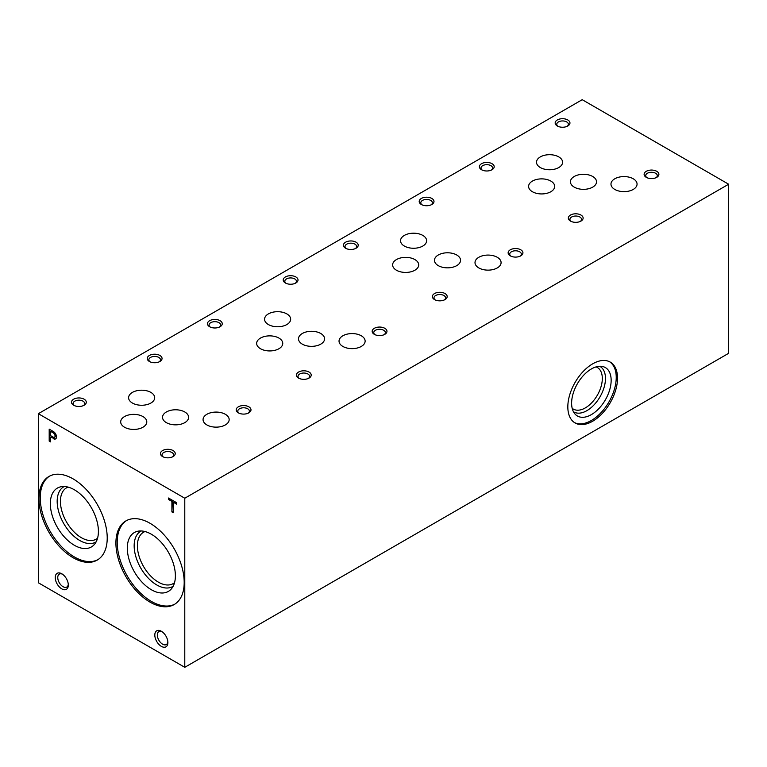 <?xml version="1.0" encoding="UTF-8"?>
<svg xmlns="http://www.w3.org/2000/svg" width="767" height="767" viewBox="0 0 767 767"><rect width="100%" height="100%" fill="white"/><g stroke="black" fill="none" stroke-linecap="round" stroke-linejoin="round"><path stroke-width="1.15" d="M132.423 403.049A13.049 7.536 0 0 0 146.641 404.688A13.049 7.536 0 0 0 154.694 397.728A13.049 7.536 0 0 0 141.646 390.192A13.049 7.536 0 0 0 128.597 397.728A13.049 7.536 0 0 0 132.423 403.049M268.383 324.546A13.049 7.536 0 0 0 282.601 326.186A13.049 7.536 0 0 0 290.655 319.225A13.049 7.536 0 0 0 277.616 311.69A13.049 7.536 0 0 0 264.567 319.225A13.049 7.536 0 0 0 268.383 324.546M404.353 246.054A13.049 7.536 0 0 0 418.571 247.683A13.049 7.536 0 0 0 426.625 240.723A13.049 7.536 0 0 0 413.576 233.197A13.049 7.536 0 0 0 400.537 240.723A13.049 7.536 0 0 0 404.353 246.054M540.323 167.551A13.049 7.536 0 0 0 554.541 169.181A13.049 7.536 0 0 0 562.594 162.22A13.049 7.536 0 0 0 549.546 154.694A13.049 7.536 0 0 0 536.507 162.22A13.049 7.536 0 0 0 540.323 167.551M73.076 557.695A48.283 27.871 -120 0 0 97.217 560.092A48.283 27.871 -120 0 0 97.217 504.341A48.283 27.871 -120 0 0 48.935 476.47A48.283 27.871 -120 0 0 41.533 515.156A48.283 27.871 -120 0 0 73.076 557.695M49.596 476.106A48.283 27.871 -120 0 0 43.01 514.993A48.283 27.871 -120 0 0 74.37 556.947A48.283 27.871 -120 0 0 97.85 559.699M74.37 545.279A33.988 19.626 -120 0 0 94.274 544.58A33.988 19.626 -120 0 0 91.369 507.716A33.988 19.626 -120 0 0 60.9 486.767A33.988 19.626 -120 0 0 51.389 512.394A33.988 19.626 -120 0 0 74.37 545.279M64.227 486.518A31.946 18.446 -120 0 0 58.781 511.963A31.946 18.446 -120 0 0 79.768 540.495A31.946 18.446 -120 0 0 96.163 541.828M68.033 487.103A29.654 17.123 -120 0 0 66.566 487.802A29.654 17.123 -120 0 0 62.012 511.56A29.654 17.123 -120 0 0 81.388 537.696A29.654 17.123 -120 0 0 96.211 539.163A29.654 17.123 -120 0 0 97.553 538.233M150.054 602.143A48.283 27.871 -120 0 0 174.195 604.53A48.283 27.871 -120 0 0 174.195 548.788A48.283 27.871 -120 0 0 125.913 520.908A48.283 27.871 -120 0 0 118.511 559.603A48.283 27.871 -120 0 0 150.054 602.143M126.574 520.553A48.283 27.871 -120 0 0 119.988 559.44A48.283 27.871 -120 0 0 151.348 601.395A48.283 27.871 -120 0 0 174.828 604.147M151.348 589.727A33.988 19.626 -120 0 0 171.262 589.018A33.988 19.626 -120 0 0 168.347 552.163A33.988 19.626 -120 0 0 137.887 531.215A33.988 19.626 -120 0 0 128.367 556.842A33.988 19.626 -120 0 0 151.348 589.727M141.205 530.956A31.946 18.446 -120 0 0 135.769 556.401A31.946 18.446 -120 0 0 156.746 584.943A31.946 18.446 -120 0 0 173.141 586.266M145.011 531.541A29.654 17.123 -120 0 0 143.544 532.24A29.654 17.123 -120 0 0 139 556.008A29.654 17.123 -120 0 0 158.366 582.134A29.654 17.123 -120 0 0 173.198 583.601A29.654 17.123 -120 0 0 174.531 582.671M176.707 504.178L176.707 502.759L168.51 498.023L168.51 499.442L171.904 501.407L171.904 511.934L173.284 512.73L173.284 502.203L176.707 504.178M53.709 438.839A4.353 2.512 -120 0 0 55.588 438.897A4.353 2.512 -120 0 0 56.288 435.493A4.353 2.512 -120 0 0 53.546 431.648L49.193 429.137L49.193 441.092L50.574 441.888L50.574 437.037L54.131 438.599A4.353 2.512 -120 0 0 55.79 438.762M68.311 585.096A9.242 5.34 -120 0 0 61.782 573.774A9.242 5.34 -120 0 0 55.243 577.551A9.242 5.34 -120 0 0 61.782 588.874A9.242 5.34 -120 0 0 68.311 585.096M161.348 646.36A9.242 5.34 -120 0 0 167.887 642.583A9.242 5.34 -120 0 0 161.348 631.26A9.242 5.34 -120 0 0 154.809 635.038A9.242 5.34 -120 0 0 161.348 646.36M184.78 667.309L184.78 498.234L38.35 413.691L38.35 582.776L184.78 667.309L728.65 353.309L728.65 184.224L582.22 99.691L38.35 413.691M238.374 412.847A7.392 4.266 0 0 0 248.824 412.847A7.392 4.266 0 0 0 248.824 406.807A7.392 4.266 0 0 0 238.374 406.807A7.392 4.266 0 0 0 238.374 412.847L238.374 412.847M374.334 334.345A7.392 4.266 0 0 0 384.794 334.345A7.392 4.266 0 0 0 384.794 328.305A7.392 4.266 0 0 0 374.334 328.305A7.392 4.266 0 0 0 374.334 334.345L374.334 334.345M510.304 255.842A7.392 4.266 0 0 0 520.764 255.842A7.392 4.266 0 0 0 520.764 249.802A7.392 4.266 0 0 0 510.304 249.802A7.392 4.266 0 0 0 510.304 255.842L510.304 255.842M646.274 177.34A7.392 4.266 0 0 0 656.734 177.34A7.392 4.266 0 0 0 656.734 171.309A7.392 4.266 0 0 0 646.274 171.309A7.392 4.266 0 0 0 646.274 177.34L646.274 177.34M149.421 361.497A7.392 4.266 0 0 0 159.881 361.497A7.392 4.266 0 0 0 159.881 355.457A7.392 4.266 0 0 0 149.421 355.457A7.392 4.266 0 0 0 149.421 361.497L149.421 361.497M285.391 282.994A7.392 4.266 0 0 0 295.851 282.994A7.392 4.266 0 0 0 295.851 276.954A7.392 4.266 0 0 0 285.391 276.954A7.392 4.266 0 0 0 285.391 282.994L285.391 282.994M421.361 204.492A7.392 4.266 0 0 0 431.821 204.492A7.392 4.266 0 0 0 431.821 198.452A7.392 4.266 0 0 0 421.361 198.452A7.392 4.266 0 0 0 421.361 204.492L421.361 204.492M557.331 125.989A7.392 4.266 0 0 0 567.791 125.989A7.392 4.266 0 0 0 567.791 119.959A7.392 4.266 0 0 0 557.331 119.959A7.392 4.266 0 0 0 557.331 125.989L557.331 125.989M73.661 405.235A7.392 4.266 0 0 0 84.121 405.235A7.392 4.266 0 0 0 84.121 399.195A7.392 4.266 0 0 0 73.661 399.195A7.392 4.266 0 0 0 73.661 405.235L73.661 405.235M209.631 326.732A7.392 4.266 0 0 0 220.091 326.732A7.392 4.266 0 0 0 220.091 320.702A7.392 4.266 0 0 0 209.631 320.702A7.392 4.266 0 0 0 209.631 326.732L209.631 326.732M345.601 248.24A7.392 4.266 0 0 0 356.051 248.24A7.392 4.266 0 0 0 356.051 242.199A7.392 4.266 0 0 0 345.601 242.199A7.392 4.266 0 0 0 345.601 248.24L345.601 248.24M481.561 169.737A7.392 4.266 0 0 0 492.021 169.737A7.392 4.266 0 0 0 492.021 163.697A7.392 4.266 0 0 0 481.561 163.697A7.392 4.266 0 0 0 481.561 169.737L481.561 169.737M162.604 456.586A7.392 4.266 0 0 0 173.064 456.586A7.392 4.266 0 0 0 173.064 450.555A7.392 4.266 0 0 0 162.604 450.555A7.392 4.266 0 0 0 162.604 456.586L162.604 456.586M298.574 378.093A7.392 4.266 0 0 0 309.034 378.093A7.392 4.266 0 0 0 309.034 372.053A7.392 4.266 0 0 0 298.574 372.053A7.392 4.266 0 0 0 298.574 378.093L298.574 378.093M434.544 299.59A7.392 4.266 0 0 0 445.004 299.59A7.392 4.266 0 0 0 445.004 293.55A7.392 4.266 0 0 0 434.544 293.55A7.392 4.266 0 0 0 434.544 299.59L434.544 299.59M570.504 221.088A7.392 4.266 0 0 0 580.964 221.088A7.392 4.266 0 0 0 580.964 215.048A7.392 4.266 0 0 0 570.504 215.048A7.392 4.266 0 0 0 570.504 221.088L570.504 221.088M166.353 422.636A13.049 7.536 0 0 0 180.561 424.276A13.049 7.536 0 0 0 188.615 417.315A13.049 7.536 0 0 0 175.576 409.779A13.049 7.536 0 0 0 162.527 417.315A13.049 7.536 0 0 0 166.353 422.636M302.313 344.143A13.049 7.536 0 0 0 316.531 345.773A13.049 7.536 0 0 0 324.585 338.813A13.049 7.536 0 0 0 311.546 331.286A13.049 7.536 0 0 0 298.497 338.813A13.049 7.536 0 0 0 302.313 344.143M438.283 265.641A13.049 7.536 0 0 0 452.501 267.271A13.049 7.536 0 0 0 460.555 260.31A13.049 7.536 0 0 0 447.506 252.784A13.049 7.536 0 0 0 434.467 260.31A13.049 7.536 0 0 0 438.283 265.641M574.253 187.138A13.049 7.536 0 0 0 588.471 188.768A13.049 7.536 0 0 0 596.525 181.817A13.049 7.536 0 0 0 583.476 174.282A13.049 7.536 0 0 0 570.427 181.817A13.049 7.536 0 0 0 574.253 187.138M206.889 424.937A13.049 7.536 0 0 0 221.107 426.567A13.049 7.536 0 0 0 229.16 419.607A13.049 7.536 0 0 0 216.112 412.08A13.049 7.536 0 0 0 203.063 419.607A13.049 7.536 0 0 0 206.889 424.937M342.859 346.435A13.049 7.536 0 0 0 357.077 348.065A13.049 7.536 0 0 0 365.13 341.104A13.049 7.536 0 0 0 352.082 333.578A13.049 7.536 0 0 0 339.033 341.104A13.049 7.536 0 0 0 342.859 346.435M478.829 267.932A13.049 7.536 0 0 0 493.037 269.562A13.049 7.536 0 0 0 501.091 262.611A13.049 7.536 0 0 0 488.052 255.075A13.049 7.536 0 0 0 475.003 262.611A13.049 7.536 0 0 0 478.829 267.932M614.789 189.43A13.049 7.536 0 0 0 629.007 191.069A13.049 7.536 0 0 0 637.061 184.109A13.049 7.536 0 0 0 624.022 176.573A13.049 7.536 0 0 0 610.973 184.109A13.049 7.536 0 0 0 614.789 189.43M124.513 427.229A13.049 7.536 0 0 0 138.731 428.858A13.049 7.536 0 0 0 146.785 421.908A13.049 7.536 0 0 0 133.736 414.372A13.049 7.536 0 0 0 120.687 421.908A13.049 7.536 0 0 0 124.513 427.229M260.483 348.726A13.049 7.536 0 0 0 274.701 350.366A13.049 7.536 0 0 0 282.755 343.405A13.049 7.536 0 0 0 269.706 335.869A13.049 7.536 0 0 0 256.657 343.405A13.049 7.536 0 0 0 260.483 348.726M396.453 270.233A13.049 7.536 0 0 0 410.661 271.863A13.049 7.536 0 0 0 418.715 264.903A13.049 7.536 0 0 0 405.676 257.367A13.049 7.536 0 0 0 392.627 264.903A13.049 7.536 0 0 0 396.453 270.233M532.413 191.731A13.049 7.536 0 0 0 546.631 193.361A13.049 7.536 0 0 0 554.685 186.4A13.049 7.536 0 0 0 541.646 178.874A13.049 7.536 0 0 0 528.597 186.4A13.049 7.536 0 0 0 532.413 191.731M184.78 498.234L728.65 184.224M592.68 421.227A35.148 20.287 -60 0 1 575.106 422.972A35.148 20.287 -60 0 1 575.106 382.388A35.148 20.287 -60 0 1 610.254 362.101A35.148 20.287 -60 0 1 615.642 390.259A35.148 20.287 -60 0 1 592.68 421.227M572.182 408.303A24.017 13.873 120 0 0 573.313 409.089A24.017 13.873 120 0 0 585.326 407.9A24.017 13.873 120 0 0 601.021 386.731A24.017 13.873 120 0 0 597.34 367.489A24.017 13.873 120 0 0 596.084 366.904M599.708 366.281A26.26 15.158 -60 0 1 604.147 387.201A26.26 15.158 -60 0 1 586.908 410.642A26.26 15.158 -60 0 1 573.457 411.745M591.386 414.611A27.957 16.136 -60 0 1 575.01 414.027A27.957 16.136 -60 0 1 577.407 383.711A27.957 16.136 -60 0 1 602.459 366.482A27.957 16.136 -60 0 1 610.283 387.565A27.957 16.136 -60 0 1 591.386 414.611M609.592 361.746A35.148 20.287 -60 0 1 614.166 390.106A35.148 20.287 -60 0 1 591.386 420.479A35.148 20.287 -60 0 1 574.473 422.579M62.443 574.195A7.469 4.314 -120 0 0 59.299 574.128A7.469 4.314 -120 0 0 59.299 582.747A7.469 4.314 -120 0 0 66.767 587.062A7.469 4.314 -120 0 0 68.282 584.31M162.01 631.682A7.469 4.314 -120 0 0 158.874 631.615A7.469 4.314 -120 0 0 157.724 637.598A7.469 4.314 -120 0 0 162.604 644.184A7.469 4.314 -120 0 0 166.343 644.548A7.469 4.314 -120 0 0 167.848 641.797M248.192 413.173A5.791 3.346 0 0 0 249.39 411.131A5.791 3.346 0 0 0 243.599 407.785A5.791 3.346 0 0 0 237.808 411.131A5.791 3.346 0 0 0 239.007 413.173M384.162 334.671A5.791 3.346 0 0 0 385.36 332.629A5.791 3.346 0 0 0 379.569 329.283A5.791 3.346 0 0 0 373.769 332.629A5.791 3.346 0 0 0 374.977 334.671M520.131 256.168A5.791 3.346 0 0 0 521.33 254.136A5.791 3.346 0 0 0 515.539 250.79A5.791 3.346 0 0 0 509.739 254.136A5.791 3.346 0 0 0 510.937 256.168M656.101 177.676A5.791 3.346 0 0 0 657.3 175.633A5.791 3.346 0 0 0 651.499 172.287A5.791 3.346 0 0 0 645.709 175.633A5.791 3.346 0 0 0 646.907 177.676M159.248 361.823A5.791 3.346 0 0 0 160.447 359.781A5.791 3.346 0 0 0 154.656 356.434A5.791 3.346 0 0 0 148.856 359.781A5.791 3.346 0 0 0 150.064 361.823M295.218 283.32A5.791 3.346 0 0 0 296.417 281.278A5.791 3.346 0 0 0 290.626 277.932A5.791 3.346 0 0 0 284.825 281.278A5.791 3.346 0 0 0 286.024 283.32M431.188 204.818A5.791 3.346 0 0 0 432.387 202.785A5.791 3.346 0 0 0 426.596 199.439A5.791 3.346 0 0 0 420.795 202.785A5.791 3.346 0 0 0 421.994 204.818M567.158 126.315A5.791 3.346 0 0 0 568.357 124.283A5.791 3.346 0 0 0 562.556 120.937A5.791 3.346 0 0 0 556.765 124.283A5.791 3.346 0 0 0 557.964 126.315M83.488 405.561A5.791 3.346 0 0 0 84.686 403.528A5.791 3.346 0 0 0 78.886 400.182A5.791 3.346 0 0 0 73.095 403.528A5.791 3.346 0 0 0 74.294 405.561M219.448 327.068A5.791 3.346 0 0 0 220.656 325.026A5.791 3.346 0 0 0 214.856 321.68A5.791 3.346 0 0 0 209.065 325.026A5.791 3.346 0 0 0 210.263 327.068M355.418 248.566A5.791 3.346 0 0 0 356.617 246.523A5.791 3.346 0 0 0 350.826 243.177A5.791 3.346 0 0 0 345.035 246.523A5.791 3.346 0 0 0 346.233 248.566M491.388 170.063A5.791 3.346 0 0 0 492.587 168.021A5.791 3.346 0 0 0 486.796 164.675A5.791 3.346 0 0 0 480.995 168.021A5.791 3.346 0 0 0 482.203 170.063M172.431 456.911A5.791 3.346 0 0 0 173.63 454.879A5.791 3.346 0 0 0 167.829 451.533A5.791 3.346 0 0 0 162.038 454.879A5.791 3.346 0 0 0 163.237 456.911M308.401 378.419A5.791 3.346 0 0 0 309.6 376.376A5.791 3.346 0 0 0 303.799 373.03A5.791 3.346 0 0 0 298.008 376.376A5.791 3.346 0 0 0 299.207 378.419M444.361 299.916A5.791 3.346 0 0 0 445.569 297.874A5.791 3.346 0 0 0 439.769 294.528A5.791 3.346 0 0 0 433.978 297.874A5.791 3.346 0 0 0 435.177 299.916M580.331 221.414A5.791 3.346 0 0 0 581.53 219.372A5.791 3.346 0 0 0 575.739 216.026A5.791 3.346 0 0 0 569.939 219.372A5.791 3.346 0 0 0 571.147 221.414M49.615 429.376L49.193 441.092M49.615 440.843L50.574 441.399M54.131 438.599L50.574 437.037M53.211 437.142A2.627 1.515 -120 0 0 54.515 437.267A2.627 1.515 -120 0 0 54.956 435.311A2.627 1.515 -120 0 0 53.422 433L50.574 431.351L50.574 435.618L53.211 437.142M54.706 437.123A2.627 1.515 -120 0 0 54.936 437.027A2.627 1.515 -120 0 0 55.377 435.071A2.627 1.515 -120 0 0 53.843 432.761L53.422 433M53.843 432.761L50.574 431.351M168.922 498.262L168.51 499.442M168.922 499.202L171.904 501.407M172.326 501.167L171.904 511.934M172.326 511.694L173.284 512.251M176.707 503.689L173.284 502.203"/></g></svg>
